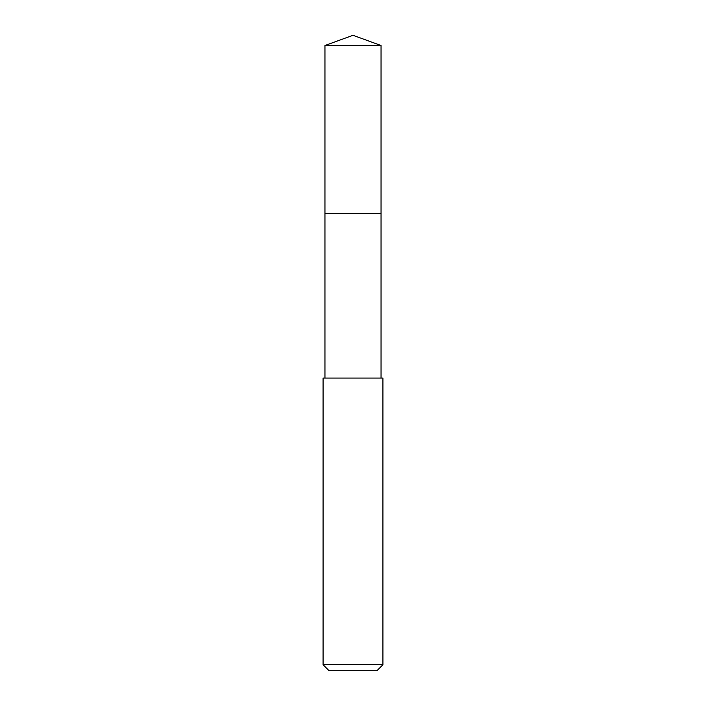 <?xml version="1.0" encoding="UTF-8"?>
<svg xmlns="http://www.w3.org/2000/svg" width="706" height="706" viewBox="0 0 706 706"><rect width="100%" height="100%" fill="white"/><g stroke="black" fill="none" stroke-linecap="round" stroke-linejoin="round"><path stroke-width="1.06" d="M381.046 378.054L381.046 45.511L324.954 45.511L324.954 213.768L381.046 213.768L324.954 213.768L324.954 45.511L353 35.3L324.954 45.511M353 378.054L323.074 378.054L323.074 664.717L382.926 664.717L382.926 378.054L353 378.054M323.074 664.717L329.058 670.7L376.942 670.7L382.926 664.717M353 35.3L381.046 45.511M324.954 378.054L324.954 213.768"/></g></svg>
